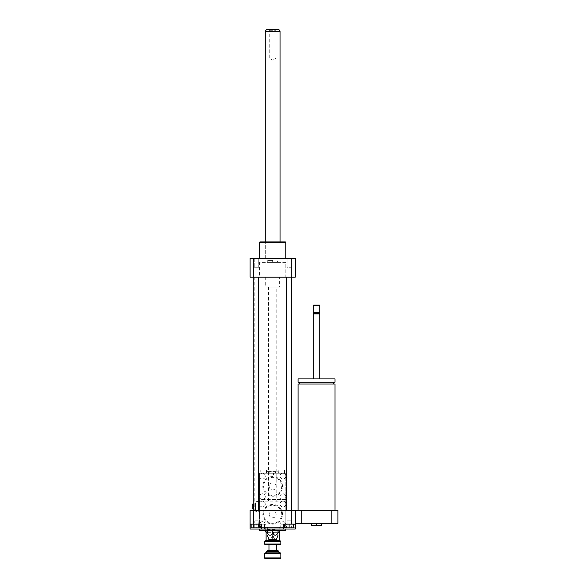 <?xml version="1.0" encoding="UTF-8"?>
<svg xmlns="http://www.w3.org/2000/svg" width="588" height="588" viewBox="0 0 588 588"><rect width="100%" height="100%" fill="white"/><g stroke="black" fill="none" stroke-linecap="round" stroke-linejoin="round"><path stroke-width="0.44" stroke-dasharray="2.94 2.21" d="M276.772 501.99L268.569 501.99L276.772 501.99L276.772 287.025L268.569 287.025L276.772 287.025M272.67 260.359L267.746 260.359L272.67 260.359L272.67 262.41L277.587 262.41L277.587 260.359L277.587 262.41L272.67 262.41L272.67 260.359M267.746 262.41L267.746 260.359L267.746 262.41L272.67 262.41L267.746 262.41M279.645 287.025L265.695 287.025L279.645 287.025L279.645 277.183L265.695 277.183L279.645 277.183M291.729 277.183L285.797 277.183L285.797 262.41L259.543 262.41L259.543 277.183L285.797 277.183L285.797 262.41L259.543 262.41L259.543 277.183L253.604 277.183L253.604 258.308L295.227 258.308L295.227 277.183L291.729 277.183L291.729 258.308M316.565 523.32L321.489 523.32L316.565 523.32L316.565 525.371L311.64 525.371L311.64 523.32L316.565 523.32L311.64 523.32M321.489 523.32L321.489 525.371L316.565 525.371M335.02 384.008L298.101 384.008M316.565 510.193L298.101 510.193L316.565 510.193M316.565 384.008L299.74 384.008L316.565 384.008M316.565 382.2L299.74 382.2L316.565 382.2M335.02 382.2L298.101 382.2M335.02 378.915L298.101 378.915M316.565 378.915L313.279 378.915L316.565 378.915M319.843 313.896L313.279 313.896M319.233 313.279L313.896 313.279M319.843 312.669L313.279 312.669M319.843 305.488L313.279 305.488M319.431 305.076L313.691 305.076M295.227 523.32L295.227 510.193L295.227 523.32L337.894 523.32L337.894 510.193L331.867 510.193L331.867 523.32M331.867 510.193L301.254 510.193L301.254 523.32M301.254 510.193L295.227 510.193L295.227 524.143L280.873 524.143L295.227 524.143L280.873 524.143L283.651 524.143L283.651 529.06L295.227 529.06L295.227 524.143M256.258 527.833L260.771 527.833L251.745 527.833L256.258 527.833L256.258 524.143L260.771 524.143L260.771 527.833L260.771 524.143L256.258 524.143L256.258 527.833M256.258 520.858L258.279 520.858L256.258 520.858M287.062 527.833L291.097 527.833L287.062 527.833L287.062 520.858L291.097 520.858L287.062 520.858L291.097 520.858L287.062 520.858L287.062 527.833L291.097 527.833L287.062 527.833M258.867 524.143L253.656 524.143L261.469 524.143L258.867 524.143L258.867 527.833L251.047 527.833M261.469 527.833L258.867 527.833M253.656 524.143L251.047 524.143L253.656 524.143L253.656 527.833M293.588 524.143L289.075 524.143L293.588 524.143L293.588 527.833L284.563 527.833L284.563 524.143L289.075 524.143L289.075 527.833M289.075 524.143L284.563 524.143M283.864 524.143L286.474 524.143L286.474 527.833L283.864 527.833L294.287 527.833L286.474 527.833L286.474 524.143L283.864 524.143L283.864 527.833M294.287 524.143L286.474 524.143L291.685 524.143L291.685 527.833L291.685 524.143L294.287 524.143L294.287 527.833M258.279 527.833L254.244 527.833L258.279 527.833L258.279 520.858L254.244 520.858L258.279 520.858L258.279 527.833M251.745 524.143L256.258 524.143L251.745 524.143L251.745 527.833L251.745 524.143M250.106 524.143L264.46 524.143L250.106 524.143L250.106 529.06L264.46 529.06L261.682 529.06L264.46 529.06L261.682 529.06L261.682 524.143L264.46 524.143L250.106 524.143L250.106 510.193L253.604 510.193L253.604 524.143M283.651 529.06L261.682 529.06M295.227 510.193L253.604 510.193M291.729 510.193L291.729 524.143M272.67 530.707L272.67 532.956C270.892 536.006 269.113 536.006 267.334 532.956L267.334 530.707L277.999 530.707L267.334 530.707M272.67 532.956C274.449 536.006 276.22 536.006 277.999 532.956L277.999 530.707M271.847 536.447L273.486 536.447L271.847 536.447L271.847 537.27L273.486 537.27L271.847 537.27L270.127 539.733L275.213 539.733L270.127 539.733M276.36 539.733L268.973 539.733M285.797 530.707L259.543 530.707M259.543 529.06L285.797 529.06L259.543 529.06M256.258 258.308L258.279 258.308L256.258 258.308M256.258 267.746L258.279 267.746L256.258 267.746M258.279 258.308L254.244 258.308L258.279 258.308L258.279 267.746L254.244 267.746L258.279 267.746L258.279 258.308M289.075 258.308L291.097 258.308L289.075 258.308M289.075 267.746L291.097 267.746L289.075 267.746M287.062 258.308L291.097 258.308L287.062 258.308L287.062 267.746L291.097 267.746L287.062 267.746L287.062 258.308M258.72 510.193L253.796 510.193L258.72 510.193L253.796 510.193L258.72 510.193L258.72 277.183L253.796 277.183L258.72 277.183M291.538 510.193L286.613 510.193L291.538 510.193L286.613 510.193L291.538 510.193L291.538 277.183L286.613 277.183L291.538 277.183M291.126 510.193L254.207 510.193L291.126 510.193L291.126 277.183L254.207 277.183L291.126 277.183M285.797 242.307L259.543 242.307M272.67 258.308L259.543 258.308L272.67 258.308M285.386 241.903L259.947 241.903M272.67 241.903L265.284 241.903L272.67 241.903M253.604 258.308L250.106 258.308L250.106 277.183L253.604 277.183M275.926 58.116L269.231 58.116L275.926 58.116M268.584 29.4L276.977 29.4L268.584 29.4M269.414 30.275L276.103 30.275L269.414 30.275M266.467 29.4L278.866 29.4M265.284 31.451L280.05 31.451M265.673 258.308L280.05 258.308L265.673 258.308M271.847 532.346L273.486 532.346L271.847 532.346L271.847 533.985L273.486 533.985L271.847 533.985M280.219 544.65L265.122 544.65M264.46 543.996L280.873 543.996M280.873 541.203L264.46 541.203M268.973 544.65L276.36 544.65L268.973 544.65M279.234 540.548L280.219 540.548M266.107 540.548L265.122 540.548M266.158 540.548L266.107 532.346L279.234 532.346L272.67 532.346L272.67 540.578L266.158 540.548M267.334 532.346L279.234 532.346L279.234 540.578L272.67 540.578M278.411 551.052L266.923 551.052M267.584 550.397L277.756 550.397M268.973 550.397L276.36 550.397L268.973 550.397M280.873 553.514L264.46 553.514M265.122 552.86L280.219 552.86M264.46 557.946L280.873 557.946M265.695 552.86L279.645 552.86L265.695 552.86M280.219 558.6L265.122 558.6M272.67 539.733L272.67 532.346L277.999 532.346M264.519 527.421L273.045 527.421L267.364 527.421L267.364 528.987L273.045 528.987L267.364 528.987L267.364 527.421L264.519 527.421L264.519 528.987L265.364 529.472L275.044 529.472L275.89 528.987L273.045 528.987L275.89 528.987L275.89 527.421L273.045 527.421L275.89 527.421M275.044 529.472L265.364 529.472M273.045 527.421L273.045 528.987L273.045 527.421M255.435 508.965L255.435 504.041L255.435 508.965L252.156 508.885L252.156 504.114L252.156 508.885L252.156 504.114L253.384 504.114L253.384 508.885L253.384 504.041M255.435 511.016L255.435 501.99L255.435 511.016L255.846 511.42L255.846 501.579L255.846 511.42L259.543 511.42L259.543 501.579L259.543 511.42M280.05 504.041A2.874 2.874 0 0 1 284.357 501.549A2.874 2.874 0 0 1 284.357 506.525A2.874 2.874 0 0 1 280.05 504.041A2.874 2.874 0 0 0 282.924 506.907A2.874 2.874 0 0 0 285.797 504.041A2.874 2.874 0 0 0 282.924 501.167A2.874 2.874 0 0 0 280.05 504.041M259.543 524.547A2.874 2.874 0 0 1 263.85 522.063A2.874 2.874 0 0 1 263.85 527.039A2.874 2.874 0 0 1 259.543 524.547A2.874 2.874 0 0 0 262.41 527.421A2.874 2.874 0 0 0 265.284 524.547A2.874 2.874 0 0 0 262.41 521.681A2.874 2.874 0 0 0 259.543 524.547L259.543 527.421L282.924 527.421A2.874 2.874 0 0 0 285.797 524.547L285.797 501.167L262.41 501.167A2.874 2.874 0 0 0 259.543 504.041L259.543 524.547M285.797 524.547A2.874 2.874 0 0 0 282.924 521.681A2.874 2.874 0 0 0 280.05 524.547A2.874 2.874 0 0 0 282.924 527.421L285.797 527.421L285.797 524.547A2.874 2.874 0 0 0 282.924 521.681A2.874 2.874 0 0 0 280.05 524.547A2.874 2.874 0 0 0 282.924 527.421A2.874 2.874 0 0 0 285.797 524.547M259.543 504.041A2.874 2.874 0 0 0 262.41 506.907A2.874 2.874 0 0 0 265.284 504.041A2.874 2.874 0 0 0 262.41 501.167L259.543 501.167L259.543 504.041A2.874 2.874 0 0 0 263.85 506.525A2.874 2.874 0 0 0 263.85 501.549A2.874 2.874 0 0 0 259.543 504.041M282.512 514.294A9.849 9.849 0 0 0 267.746 505.768A9.849 9.849 0 0 0 267.746 522.82A9.849 9.849 0 0 0 282.512 514.294A9.849 9.849 0 0 0 267.746 505.768A9.849 9.849 0 0 0 267.746 522.82A9.849 9.849 0 0 0 282.512 514.294M269.157 514.294A3.513 3.513 0 0 0 274.427 517.337A3.513 3.513 0 0 0 274.427 511.251A3.513 3.513 0 0 0 269.157 514.294A3.513 3.513 0 0 1 274.427 511.251A3.513 3.513 0 0 1 274.427 517.337A3.513 3.513 0 0 1 269.157 514.294M281.696 514.294A9.026 9.026 0 0 0 268.157 506.481A9.026 9.026 0 0 0 268.157 522.107A9.026 9.026 0 0 0 281.696 514.294M259.543 501.167L285.797 501.167L285.797 527.421L259.543 527.421L259.543 501.167M278.352 473.274L269.826 473.274L275.507 473.274L275.507 471.708L269.826 471.708L275.507 471.708L275.507 473.274L278.352 473.274L278.352 471.708L277.507 471.223L267.827 471.223L266.981 471.708L269.826 471.708L266.981 471.708L266.981 473.274L269.826 473.274L266.981 473.274M267.827 471.223L277.507 471.223M269.826 473.274L269.826 471.708L269.826 473.274M265.284 496.654A2.874 2.874 0 0 1 260.976 499.139A2.874 2.874 0 0 1 260.976 494.17A2.874 2.874 0 0 1 265.284 496.654A2.874 2.874 0 0 0 262.41 493.78A2.874 2.874 0 0 0 259.543 496.654A2.874 2.874 0 0 0 262.41 499.528A2.874 2.874 0 0 0 265.284 496.654M285.797 476.14A2.874 2.874 0 0 1 281.49 478.632A2.874 2.874 0 0 1 281.49 473.656A2.874 2.874 0 0 1 285.797 476.14A2.874 2.874 0 0 0 282.924 473.274A2.874 2.874 0 0 0 280.05 476.14A2.874 2.874 0 0 0 282.924 479.014A2.874 2.874 0 0 0 285.797 476.14L285.797 473.274L262.41 473.274A2.874 2.874 0 0 0 259.543 476.14L259.543 499.528L282.924 499.528A2.874 2.874 0 0 0 285.797 496.654L285.797 476.14M259.543 476.14A2.874 2.874 0 0 0 262.41 479.014A2.874 2.874 0 0 0 265.284 476.14A2.874 2.874 0 0 0 262.41 473.274L259.543 473.274L259.543 476.14A2.874 2.874 0 0 0 262.41 479.014A2.874 2.874 0 0 0 265.284 476.14A2.874 2.874 0 0 0 262.41 473.274A2.874 2.874 0 0 0 259.543 476.14M285.797 496.654A2.874 2.874 0 0 0 282.924 493.78A2.874 2.874 0 0 0 280.05 496.654A2.874 2.874 0 0 0 282.924 499.528L285.797 499.528L285.797 496.654A2.874 2.874 0 0 0 281.49 494.17A2.874 2.874 0 0 0 281.49 499.139A2.874 2.874 0 0 0 285.797 496.654M262.821 486.401A9.849 9.849 0 0 0 277.587 494.927A9.849 9.849 0 0 0 277.587 477.875A9.849 9.849 0 0 0 262.821 486.401A9.849 9.849 0 0 0 277.587 494.927A9.849 9.849 0 0 0 277.587 477.875A9.849 9.849 0 0 0 262.821 486.401M276.184 486.401A3.513 3.513 0 0 0 270.914 483.358A3.513 3.513 0 0 0 270.914 489.444A3.513 3.513 0 0 0 276.184 486.401A3.513 3.513 0 0 1 270.914 489.444A3.513 3.513 0 0 1 270.914 483.358A3.513 3.513 0 0 1 276.184 486.401M263.644 486.401A9.026 9.026 0 0 0 277.183 494.214A9.026 9.026 0 0 0 277.183 478.581A9.026 9.026 0 0 0 263.644 486.401M285.797 499.528L259.543 499.528L259.543 473.274L285.797 473.274L285.797 499.528M260.771 469.988L266.511 469.988L260.771 469.988L260.771 473.274L266.511 473.274L260.771 473.274M278.822 469.988L284.563 469.988L278.822 469.988L278.822 473.274L284.563 473.274L278.822 473.274M271.847 474.913L273.486 474.913L271.847 474.913L271.847 473.274L273.486 473.274L271.847 473.274M277.999 531.934L267.334 531.934M265.695 531.934L279.645 531.934M279.645 527.421L265.695 527.421L279.645 527.421L279.645 530.707M259.543 527.421L285.797 527.421L259.543 527.421L259.543 473.274L259.543 527.421M285.797 473.274L259.543 473.274L285.797 473.274L285.797 527.421L285.797 473.274M278.411 551.625L266.923 551.625M268.569 287.025L268.569 501.99M265.695 277.183L265.695 287.025M254.244 527.833L254.244 520.858L254.244 527.833M291.097 527.833L291.097 520.858L291.097 527.833M264.46 524.143L264.46 529.06L264.46 524.143M280.873 529.06L280.873 524.143L280.873 529.06M275.213 539.733L273.486 537.27L273.486 536.447M254.244 258.308L254.244 267.746L254.244 258.308M291.097 258.308L291.097 267.746L291.097 258.308M280.05 258.308L280.05 241.903L280.05 258.308M265.284 258.308L265.284 241.903L265.284 258.308M254.207 277.183L254.207 510.193M286.613 277.183L286.613 510.193M253.796 277.183L253.796 510.193M268.363 29.4L269.231 30.275L269.231 58.116L272.67 60.101L276.103 58.116L276.103 30.275L276.977 29.4M273.486 532.346L273.486 533.985M259.543 501.579L255.846 501.579L255.435 501.99M255.435 504.041L253.796 504.041M266.511 473.274L266.511 469.988M284.563 473.274L284.563 469.988M273.486 473.274L273.486 474.913M265.695 527.421L265.695 530.707"/><path stroke-width="0.88" d="M311.64 523.32L311.64 525.371L321.489 525.371L321.489 523.32M316.565 523.32L316.565 525.371M298.101 510.193L298.101 384.008L335.02 384.008L335.02 510.193M316.565 382.2L335.02 382.2L335.02 378.915L298.101 378.915L298.101 382.2L316.565 382.2M313.279 378.915L313.279 313.896L319.843 313.896L319.843 378.915M313.279 313.896L313.896 313.279L319.233 313.279L319.843 313.896M316.565 312.669L319.843 312.669L319.843 305.488L313.279 305.488L313.279 312.669L316.565 312.669M313.279 305.488L313.691 305.076L319.431 305.076L319.843 305.488M295.227 523.32L337.894 523.32L337.894 510.193L331.867 510.193L331.867 523.32M250.106 524.143L261.682 524.143L261.682 529.06L250.106 529.06L250.106 510.193L301.254 510.193L301.254 523.32M301.254 510.193L331.867 510.193M295.227 510.193L295.227 529.06L283.651 529.06L283.651 524.143L295.227 524.143M258.867 524.143L258.867 527.833L261.469 527.833L261.469 524.143M251.047 524.143L251.047 527.833L258.867 527.833M253.656 524.143L253.656 527.833M284.563 524.143L284.563 527.833L293.588 527.833L293.588 524.143M289.075 524.143L289.075 527.833M253.604 510.193L253.604 524.143M261.682 529.06L283.651 529.06M291.729 510.193L291.729 524.143M277.999 530.707L277.999 532.956C277.999 536.006 277.999 536.006 277.999 532.956C277.999 536.006 277.999 536.006 277.999 532.956C276.22 536.006 274.449 536.006 272.67 532.956C270.892 536.006 269.113 536.006 267.334 532.956C267.334 536.006 267.334 536.006 267.334 532.956C267.334 536.006 267.334 536.006 267.334 532.956L267.334 530.707M272.67 532.956L272.67 530.707M267.334 535.22L268.973 539.733L276.36 539.733L277.999 535.22M259.543 529.06L259.543 530.707L285.797 530.707L285.797 529.06M259.543 258.308L259.543 242.307L285.797 242.307L285.797 258.308M259.543 242.307L259.947 241.903L285.386 241.903L285.797 242.307M291.729 277.183L291.729 258.308L295.227 258.308L295.227 277.183L250.106 277.183L250.106 258.308L253.604 258.308L253.604 277.183M291.729 258.308L253.604 258.308M258.72 277.183L258.72 510.193M291.538 277.183L291.538 510.193M265.284 31.451L280.05 31.451L278.866 29.4L266.467 29.4L265.284 31.451L265.284 241.903M264.46 543.996L265.122 544.65L280.219 544.65L280.873 543.996L264.46 543.996L264.46 541.203L280.873 541.203L280.873 543.996M280.873 541.203L279.234 540.548M267.334 532.346L266.107 532.346L266.107 540.578L279.234 540.578L279.234 532.346L279.645 531.934L277.999 531.934M266.107 540.548L264.46 541.203M266.923 551.052L278.411 551.052L277.756 550.397L267.584 550.397L265.695 552.86M264.46 553.514L280.873 553.514L280.219 552.86L265.122 552.86L264.46 553.514L264.46 557.946L280.873 557.946L280.873 553.514M264.46 557.946L265.122 558.6L280.219 558.6L280.873 557.946M272.67 540.578L272.67 539.733M277.999 532.346L279.234 532.346M268.973 550.397L268.973 544.65M253.796 504.041L252.156 504.114L252.156 508.885L253.796 508.965M267.334 531.934L265.695 531.934L266.107 532.346M279.645 530.707L279.645 531.934M266.923 551.625L278.411 551.625L278.411 551.052M333.381 384.008L333.381 382.2M299.74 384.008L299.74 382.2M319.233 313.279L319.843 312.669M313.896 313.279L313.279 312.669M253.796 277.183L253.796 510.193M286.613 277.183L286.613 510.193M280.05 31.451L280.05 241.903M278.411 551.625L279.645 552.86M276.36 550.397L276.36 544.65M265.695 530.707L265.695 531.934"/></g></svg>
